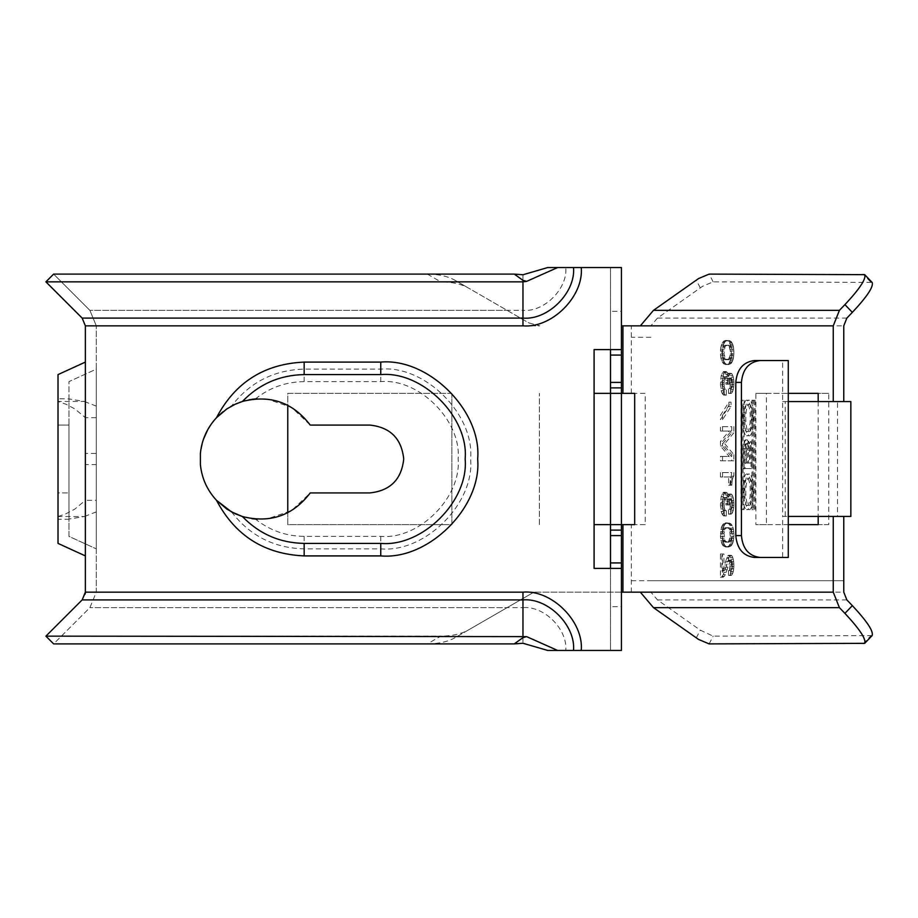 <?xml version="1.0" encoding="UTF-8"?>
<svg xmlns="http://www.w3.org/2000/svg" width="918" height="918" viewBox="0 0 918 918"><rect width="100%" height="100%" fill="white"/><g stroke="black" fill="none" stroke-linecap="round" stroke-linejoin="round"><path stroke-width="0.69" stroke-dasharray="4.59 3.44" d="M85.202 594.003L82.161 599.902L45.9 636.151L53.634 643.897L89.895 607.636L96.298 592.156L96.298 325.844L96.298 592.156L522.973 592.156C551.821 589.551 583.882 621.612 581.266 650.46L610.504 650.46L610.504 311.305L621.44 311.305L621.44 267.54L610.504 267.54L610.504 349.597L594.084 349.597L594.084 568.403L610.504 568.403L610.504 650.46L621.44 650.46L621.44 606.695L610.504 606.695M581.266 267.54C583.882 296.388 551.821 328.449 522.973 325.844L522.973 310.364C544.167 312.281 567.714 288.734 565.798 267.54L610.504 267.54L610.504 311.305M231.52 511.9C249.891 535.756 274.115 548.08 304.168 548.872L380.752 548.872C425.218 552.9 474.652 503.466 470.624 459C474.652 414.534 425.218 365.1 380.752 369.128L304.168 369.128C274.115 369.92 249.891 382.244 231.52 406.1M230.728 406.525L226.872 408.912M225.621 409.772L222.902 411.815M200.388 464.588L200.388 453.412L203.406 439.378M211.438 423.841L216.51 417.679M255.399 398.928C269.685 387.591 285.934 381.819 304.168 381.624L380.752 381.624C419.033 378.17 461.582 420.719 458.128 459C461.582 497.281 419.033 539.83 380.752 536.376L304.168 536.376C285.934 536.181 269.685 530.409 255.399 519.072M254.55 518.991L253.643 518.899M251.888 518.67L244.509 517.144M257.304 398.802L267.264 399.112L291.591 407.408L310.25 425.08L369.816 425.08C390.265 427.237 401.568 438.552 403.725 459C401.568 479.448 390.265 490.763 369.816 492.92L310.25 492.92L291.591 510.592L267.264 518.888L257.499 519.209M645.251 524.637L634.682 524.637L645.251 524.637L645.251 393.363L634.682 393.363L645.251 393.363M594.084 393.363L622.943 393.363M621.44 393.363L610.504 393.363M594.084 524.637L622.943 524.637M621.44 524.637L610.504 524.637M621.44 592.156L533.92 592.156L631.343 592.156L631.343 524.637M872.1 635.612L713.148 636.151L700.273 630.161L657.472 599.902L650.908 592.156L631.343 592.156M650.908 592.156L843.768 592.156M631.343 393.363L631.343 325.844L843.768 325.844M631.343 325.844L621.44 325.844M539.382 524.637L539.382 393.363L539.382 524.637M287.759 512.714L287.759 524.637L451.863 524.637L451.863 393.363L287.759 393.363L287.759 405.286M650.908 337.285L631.343 337.285M82.161 599.902L520.517 599.902L533.92 592.156L85.363 592.156L85.363 325.844L539.784 325.844L528.837 322.906L454.708 280.105C447.651 276.226 438.529 274.23 427.352 274.103L53.634 274.103L45.9 281.849L440.755 281.849C451.931 281.964 461.043 283.96 468.1 287.839L528.837 322.906L539.784 325.844L96.298 325.844L89.895 310.364L53.634 274.103L89.895 310.364L507.115 310.364M451.863 393.363L451.863 524.637L287.759 524.637L287.759 393.363L451.863 393.363M828.747 524.637L766.438 524.637L766.438 393.363L828.747 393.363L828.747 524.637L818.19 524.637M818.19 401.568L818.19 516.432M828.747 393.363L818.19 393.363M766.438 524.637L755.87 524.637L755.87 393.363L788.275 393.363M788.275 524.637L755.87 524.637M766.438 393.363L755.87 393.363M45.9 636.151L440.755 636.151L427.352 643.897L53.634 643.897L89.895 607.636L96.298 592.156L533.92 592.156L507.115 607.636L89.895 607.636L522.973 607.636L522.973 643.254M520.517 599.902L468.1 630.161C461.043 634.04 451.931 636.036 440.755 636.151M427.352 643.897C438.529 643.77 447.651 641.774 454.708 637.895L507.115 607.636M45.9 281.849L82.161 318.098L520.517 318.098M846.844 318.098L657.472 318.098L702.557 286.301L713.148 281.849L872.1 282.388M748.698 435.683L746.586 435.683C752.301 438.356 753.07 401.499 747.355 400.259L749.467 400.259C743.752 397.586 742.983 434.455 748.698 435.683C754.412 438.356 755.181 401.499 749.467 400.259M747.114 443.819L748.744 441.225L751.039 450.107L751.039 468.57L742.891 468.57L742.891 448.741L745.198 439.86L747.114 443.819L749.226 443.819L750.855 441.225L748.744 441.225M748.744 445.322L747.504 450.107L747.504 463.097L749.983 463.097L749.983 450.107L748.744 445.322L750.855 445.322L752.094 450.107L752.094 463.097L749.616 463.097L749.616 450.107L750.855 445.322M749.226 443.819L747.309 439.86L745.014 448.741L745.014 468.57L742.891 468.57M747.309 439.86L745.198 439.86M747.309 443.956L745.198 443.956L743.959 448.741L743.959 463.097L748.549 463.097L746.07 463.097L746.07 448.741L747.309 443.956L748.549 448.741L748.549 463.097M746.437 463.097L746.437 448.741L745.198 443.956M749.375 404.345C753.724 405.377 753.15 433.548 748.79 431.598C744.441 430.576 745.014 402.394 749.375 404.345L747.263 404.345C742.903 402.394 742.329 430.576 746.678 431.598L748.79 431.598M746.678 431.598C751.039 433.548 751.612 405.377 747.263 404.345M748.698 509.536L746.586 509.536C752.301 512.198 753.07 475.34 747.355 474.113L749.467 474.113C743.752 471.439 742.983 508.297 748.698 509.536C754.412 512.198 755.181 475.34 749.467 474.113M749.375 478.198C753.724 479.219 753.15 507.402 748.79 505.439C744.441 504.418 745.014 476.247 749.375 478.198L747.263 478.198C742.903 476.247 742.329 504.418 746.678 505.439L748.79 505.439M746.678 505.439C751.039 507.402 751.612 479.219 747.263 478.198M742.008 509.593L740.952 509.593L743.064 509.593L743.064 400.191L740.952 400.191L742.008 400.191L742.008 509.593L744.131 509.593L743.064 509.593M740.952 509.593L740.952 400.191M728.915 402.164L728.915 406.536L720.412 419.664L720.412 415.292L728.915 402.164L731.026 402.164L731.026 406.536L722.523 419.664L720.412 419.664M728.915 406.536L731.026 406.536M722.523 419.664L722.523 415.292L720.412 415.292M722.523 415.292L731.026 402.164M728.628 476.958L720.412 476.958L720.412 472.575L731.738 472.575L729.764 485.266L728.628 485.266L728.628 476.958L730.739 476.958L720.412 476.958M729.902 482.202L732.013 482.202L731.875 484.394L729.764 484.394M731.875 484.394L731.875 485.266L729.764 485.266M731.875 485.266L728.628 485.266M730.739 485.266L730.739 476.958M722.523 476.958L722.523 472.575L720.412 472.575M722.523 472.575L731.738 472.575M733.861 472.575L733.861 476.075L731.738 476.075M733.861 476.075L731.313 476.522M730.751 477.83L732.862 477.83L732.438 479.139L730.326 479.139M732.438 479.139L732.162 480.894L730.039 480.894M732.162 480.894L732.013 482.202M733.436 476.522L732.862 477.83M747.355 400.259C741.641 397.586 740.872 434.455 746.586 435.683M729.477 570.17L730.189 562.723L729.477 560.542L728.49 560.106L723.246 574.542L722.248 576.297L720.412 577.17L720.412 553.979L721.823 553.979L721.823 571.042L723.671 567.978L726.93 557.478L728.49 555.287L729.764 555.723L730.613 557.478L731.6 561.85L731.176 571.478L729.764 574.978L728.49 575.414L728.49 570.606L731.589 570.17L732.013 569.298L729.902 569.298M732.013 569.298L732.3 567.978L730.189 567.978M732.3 567.978L732.438 566.234L730.326 566.234M732.438 566.234L732.438 564.478L730.326 564.478M732.438 564.478L732.3 562.723L730.189 562.723M732.3 562.723L732.013 561.414L729.902 561.414M732.013 561.414L731.589 560.542L729.477 560.542M731.589 560.542L729.053 560.106M731.164 560.106L728.49 560.106M743.064 400.191L742.008 400.191M730.602 560.106L725.358 574.542L724.371 576.297L722.523 577.17L722.523 553.979L723.946 553.979L723.946 571.042L725.782 567.978L729.041 557.478L729.89 555.723L731.164 555.287L729.053 555.287M731.164 555.287L731.875 555.723L729.764 555.723M731.875 555.723L732.725 557.478L730.613 557.478M732.725 557.478L733.287 559.223L731.176 559.223M733.287 559.223L733.712 561.85L731.6 561.85M733.712 561.85L733.861 564.042L731.738 564.042M733.861 564.042L733.861 566.67L731.738 566.67M733.861 566.67L733.712 568.85L731.6 568.85M733.712 568.85L733.287 571.478L731.176 571.478M733.287 571.478L732.725 573.234L730.613 573.234M732.725 573.234L731.875 574.978L729.764 574.978M731.875 574.978L729.053 575.414M731.164 575.414L728.49 575.414M730.602 575.414L730.602 570.606L728.49 570.606M730.602 570.606L729.053 570.606M729.19 431.047L720.412 431.047L720.412 426.663L731.738 426.663L731.738 432.791L722.684 443.738L731.738 454.674L731.738 460.802L720.412 460.802L720.412 456.43L729.19 456.43L720.412 445.918L720.412 441.547L729.19 431.047L731.302 431.047L720.412 431.047M720.412 445.918L722.523 445.918L722.523 441.547L720.412 441.547M722.523 431.047L722.523 426.663L720.412 426.663M722.523 426.663L731.738 426.663M733.861 426.663L733.861 432.791L731.738 432.791M733.861 432.791L724.795 443.738L722.684 443.738M724.795 443.738L733.861 454.674L731.738 454.674M733.861 454.674L733.861 460.802L731.738 460.802M733.861 460.802L720.412 460.802M722.523 460.802L722.523 456.43L720.412 456.43M722.523 456.43L729.19 456.43M731.302 456.43L722.523 445.918M722.523 441.547L731.302 431.047M727.217 382.473L727.217 384.217L725.931 384.217L725.794 380.281L724.233 376.782L723.109 377.218L722.11 380.281L722.11 386.409L723.109 389.473L724.233 389.909L724.233 395.165L721.823 392.973L720.412 384.653L721.123 375.91L723.533 371.526L725.231 372.398L726.643 376.346L727.779 373.718L729.053 373.282L731.176 377.218L731.6 386.845L729.764 392.973L728.49 393.409L728.49 388.601L729.477 388.153L730.189 385.973L729.902 379.409L729.053 378.09L728.066 378.526L727.217 382.473L729.328 382.473L729.328 384.217L727.217 384.217M726.345 389.909L726.345 395.165L724.233 395.165M726.345 395.165L723.533 395.165M725.645 395.165L724.646 394.281L722.535 394.281M724.646 394.281L723.946 392.973L721.823 392.973M723.946 392.973L723.235 390.781L721.123 390.781M723.235 390.781L722.81 388.153L720.699 388.153M722.81 388.153L722.523 384.653L720.412 384.653M722.523 384.653L722.523 382.026L720.412 382.026M722.523 382.026L722.81 378.526L720.699 378.526M722.81 378.526L723.235 375.91L721.123 375.91M723.235 375.91L723.946 373.718L721.823 373.718M723.946 373.718L724.646 372.398L722.535 372.398M724.646 372.398L725.645 371.526L723.533 371.526M724.233 371.526L727.343 372.398L725.231 372.398M727.343 372.398L728.192 374.154L726.081 374.154M728.192 374.154L728.754 376.346L726.643 376.346M728.754 376.346L729.041 375.462L726.93 375.462M729.041 375.462L729.89 373.718L727.779 373.718M729.89 373.718L730.602 373.282L728.49 373.282M730.602 373.282L729.053 373.282M731.164 373.282L731.875 373.718L729.764 373.718M731.875 373.718L732.725 375.462L730.613 375.462M732.725 375.462L733.287 377.218L731.176 377.218M733.287 377.218L733.712 379.845L731.6 379.845M733.712 379.845L733.861 382.026L731.738 382.026M733.861 382.026L733.861 384.653L731.738 384.653M733.861 384.653L733.712 386.845L731.6 386.845M733.712 386.845L733.287 389.473L731.176 389.473M733.287 389.473L732.725 391.217L730.613 391.217M732.725 391.217L731.875 392.973L729.764 392.973M731.875 392.973L729.053 393.409M731.164 393.409L728.49 393.409M730.602 393.409L730.602 388.601L728.49 388.601M730.602 388.601L729.053 388.601M731.164 388.601L729.477 388.153M731.589 388.153L732.013 387.281L729.902 387.281M732.013 387.281L732.3 385.973L730.189 385.973M732.3 385.973L732.438 384.217L730.326 384.217M732.438 384.217L732.438 382.473L730.326 382.473M732.438 382.473L732.3 380.718L730.189 380.718M732.3 380.718L732.013 379.409L729.902 379.409M732.013 379.409L731.589 378.526L729.477 378.526M731.589 378.526L729.053 378.09M731.164 378.09L728.49 378.09M730.602 378.09L728.066 378.526M730.177 378.526L729.753 379.409L727.641 379.409M729.753 379.409L729.466 380.718L727.354 380.718M729.466 380.718L729.328 382.473M729.328 384.217L725.931 384.217M728.054 384.217L728.054 382.473L725.931 382.473M728.054 382.473L727.905 380.281L725.794 380.281M727.905 380.281L727.481 378.526L725.369 378.526M727.481 378.526L726.918 377.218L724.807 377.218M726.918 377.218L724.233 376.782M726.345 376.782L723.671 376.782M725.782 376.782L723.109 377.218M725.22 377.218L724.646 378.526L722.535 378.526M724.646 378.526L724.222 380.281L722.11 380.281M724.222 380.281L724.084 382.473L721.973 382.473M724.084 382.473L724.084 384.217L721.973 384.217M724.084 384.217L724.222 386.409L722.11 386.409M724.222 386.409L724.646 388.153L722.535 388.153M724.646 388.153L725.22 389.473L723.109 389.473M725.645 371.526L726.345 371.526M728.49 359.271L730.039 355.771L730.326 350.963L729.19 346.579L726.93 345.271L723.671 345.707L722.535 347.463L721.823 350.963L722.535 357.527L723.671 359.271L725.231 359.718L730.602 359.271L725.782 359.271L723.946 354.027L725.071 346.579L725.782 345.707L729.041 345.271L731.302 346.579L732.438 350.963L732.162 355.771L730.602 359.271M722.959 358.399L725.071 358.399M725.782 359.271L723.671 359.271M727.343 359.718L725.231 359.718M729.041 359.718L726.93 359.718M731.302 358.399L729.19 358.399M729.615 357.527L731.738 357.527M730.039 355.771L732.162 355.771M730.326 354.027L732.438 354.027M732.438 350.963L730.326 350.963M732.162 349.207L730.039 349.207M731.738 347.463L729.615 347.463M731.302 346.579L729.19 346.579M730.602 345.707L728.49 345.707M729.041 345.271L726.93 345.271M725.231 345.271L727.343 345.271M725.782 345.707L723.671 345.707M725.071 346.579L722.959 346.579M724.646 347.463L722.535 347.463M724.222 349.207L722.11 349.207M723.946 350.963L721.823 350.963M721.823 354.027L723.946 354.027M724.222 355.771L722.11 355.771M724.646 357.527L722.535 357.527M720.55 349.207L721.548 344.399L723.384 341.335L725.507 340.463L728.766 341.335L731.313 347.027L731.313 357.963L728.766 363.654L726.643 364.526L723.384 363.654L721.123 359.271L720.412 354.027L720.55 349.207L722.673 349.207L722.948 347.027L720.837 347.027M731.038 345.707L733.149 345.707L733.436 347.027L731.313 347.027M733.436 347.027L733.712 349.207L731.6 349.207M733.712 349.207L733.861 350.963L731.738 350.963M733.861 350.963L733.861 354.027L731.738 354.027M733.861 354.027L733.712 355.771L731.6 355.771M733.712 355.771L733.436 357.963L731.313 357.963M733.436 357.963L733.149 359.271L731.038 359.271M733.149 359.271L732.725 360.59L730.613 360.59M732.725 360.59L732.162 361.899L730.039 361.899M732.162 361.899L731.589 362.771L729.477 362.771M731.589 362.771L730.877 363.654L728.766 363.654M730.877 363.654L727.917 364.09M730.028 364.09L726.643 364.526M728.754 364.526L725.507 364.526M727.63 364.526L724.233 364.09M723.384 363.654L725.495 363.654L724.795 362.771L722.684 362.771M724.795 362.771L724.222 361.899L722.11 361.899M724.222 361.899L723.659 360.59L721.548 360.59M723.659 360.59L723.235 359.271L721.123 359.271M723.235 359.271L722.948 357.963L720.837 357.963M722.948 357.963L722.673 355.771L720.55 355.771M722.673 355.771L722.523 354.027L720.412 354.027M722.523 354.027L722.523 350.963L720.412 350.963M722.523 350.963L722.673 349.207M722.948 347.027L723.235 345.707L721.123 345.707M723.235 345.707L723.659 344.399L721.548 344.399M723.659 344.399L724.222 343.08L722.11 343.08M724.222 343.08L724.795 342.207L722.684 342.207M724.795 342.207L725.495 341.335L723.384 341.335M725.495 341.335L726.345 340.899L724.233 340.899M726.345 340.899L727.63 340.463L725.507 340.463M727.63 340.463L726.643 340.463M728.754 340.463L730.028 340.899L727.917 340.899M730.028 340.899L730.877 341.335L728.766 341.335M730.877 341.335L731.589 342.207L729.477 342.207M731.589 342.207L732.162 343.08L730.039 343.08M732.162 343.08L732.725 344.399L730.613 344.399M732.725 344.399L733.149 345.707M726.345 364.09L725.495 363.654M730.326 536.468L729.615 529.904L728.49 528.16L726.93 527.724L723.671 528.16L722.535 529.904L721.823 536.468L722.959 540.851L725.231 542.159L728.49 541.723L730.326 536.468L732.438 536.468L732.162 538.223L730.602 541.723L727.343 542.159L725.071 540.851L723.946 533.404L725.782 528.16L729.041 527.724L731.302 529.032L732.438 536.468M729.615 539.968L731.738 539.968M732.162 538.223L730.039 538.223M732.438 533.404L730.326 533.404M732.162 531.66L730.039 531.66M725.231 527.724L727.343 527.724M725.782 528.16L723.671 528.16M722.959 529.032L725.071 529.032M724.646 529.904L722.535 529.904M724.222 531.66L722.11 531.66M721.823 533.404L723.946 533.404M720.412 536.468L721.548 526.84L723.384 523.776L725.507 522.904L728.766 523.776L730.039 525.532L731.738 533.404L730.613 543.031L728.766 546.095L726.643 546.979L723.384 546.095L722.11 544.351L720.412 536.468L722.523 536.468L722.523 533.404L720.412 533.404M722.523 533.404L722.673 531.66L720.55 531.66M722.673 531.66L722.948 529.468L720.837 529.468M722.948 529.468L723.235 528.16L721.123 528.16M723.235 528.16L723.659 526.84L721.548 526.84M723.659 526.84L724.222 525.532L722.11 525.532M724.222 525.532L724.795 524.66L722.684 524.66M723.384 523.776L725.495 523.776L726.345 523.34L724.233 523.34M726.345 523.34L727.63 522.904L725.507 522.904M727.63 522.904L726.643 522.904M728.754 522.904L730.877 523.776L732.162 525.532L732.725 526.84L730.613 526.84M732.725 526.84L733.149 528.16L731.038 528.16M733.149 528.16L733.436 529.468L731.313 529.468M733.436 529.468L733.712 531.66L731.6 531.66M733.712 531.66L733.861 533.404L731.738 533.404M733.861 533.404L733.861 536.468L731.738 536.468M733.861 536.468L733.712 538.223L731.6 538.223M733.712 538.223L733.436 540.415L731.313 540.415M733.436 540.415L733.149 541.723L731.038 541.723M733.149 541.723L732.725 543.031L730.613 543.031M732.725 543.031L732.162 544.351L730.039 544.351M732.162 544.351L731.589 545.223L729.477 545.223M724.795 524.66L725.495 523.776M751.922 400.191L752.99 400.191L752.99 509.593L751.922 509.593L751.922 400.191L755.101 400.191L752.99 400.191M752.99 509.593L751.922 509.593M754.045 509.593L754.045 400.191M755.101 400.191L755.101 509.593M747.355 474.113C741.641 471.439 740.872 508.297 746.586 509.536M749.616 463.097L747.504 463.097M749.983 463.097L752.094 463.097M746.07 463.097L743.959 463.097M751.039 468.57L745.014 468.57M753.15 468.57L753.15 450.107L750.855 441.225M727.217 503.213L727.217 504.957L725.931 504.957L725.794 501.021L724.233 497.522L723.109 497.958L722.11 501.021L722.11 507.149L723.109 510.213L724.233 510.649L724.233 515.905L721.823 513.713L720.412 505.405L721.123 496.649L723.533 492.277L725.231 493.15L726.643 497.086L727.779 494.458L729.053 494.022L731.176 497.958L731.6 507.585L729.764 513.713L728.49 514.149L728.49 509.341L729.477 508.905L730.189 506.713L729.902 500.149L729.053 498.841L728.066 499.277L727.217 503.213L729.328 503.213L729.328 504.957L727.217 504.957M730.326 503.213L732.438 503.213L732.3 501.457L730.189 501.457M732.3 501.457L732.013 500.149L729.902 500.149M732.013 500.149L731.589 499.277L729.477 499.277M731.589 499.277L729.053 498.841M731.164 498.841L728.49 498.841M730.602 498.841L728.066 499.277M730.177 499.277L729.753 500.149L727.641 500.149M729.753 500.149L729.466 501.457L727.354 501.457M729.466 501.457L729.328 503.213M729.328 504.957L725.931 504.957M728.054 504.957L728.054 503.213L725.931 503.213M728.054 503.213L727.905 501.021L725.794 501.021M727.905 501.021L727.481 499.277L725.369 499.277M727.481 499.277L726.918 497.958L724.807 497.958M726.918 497.958L724.233 497.522M726.345 497.522L723.671 497.522M725.782 497.522L723.109 497.958M725.22 497.958L724.646 499.277L722.535 499.277M724.646 499.277L724.222 501.021L722.11 501.021M724.222 501.021L724.084 503.213L721.973 503.213M724.084 503.213L724.084 504.957L721.973 504.957M724.084 504.957L724.222 507.149L722.11 507.149M724.222 507.149L724.646 508.905L722.535 508.905M724.646 508.905L725.22 510.213L723.109 510.213M725.22 510.213L723.671 510.649M725.782 510.649L724.233 510.649M726.345 510.649L726.345 515.905L724.233 515.905M726.345 515.905L723.533 515.905M725.645 515.905L722.535 515.032M724.646 515.032L723.946 513.713L721.823 513.713M723.946 513.713L723.235 511.533L721.123 511.533M723.235 511.533L722.81 508.905L720.699 508.905M722.81 508.905L722.523 505.405L720.412 505.405M722.523 505.405L722.523 502.777L720.412 502.777M722.523 502.777L722.81 499.277L720.699 499.277M722.81 499.277L723.235 496.649L721.123 496.649M723.235 496.649L723.946 494.458L721.823 494.458M723.946 494.458L724.646 493.15L722.535 493.15M724.646 493.15L725.645 492.277L723.533 492.277M725.645 492.277L724.233 492.277M726.345 492.277L727.343 493.15L725.231 493.15M727.343 493.15L728.192 494.894L726.081 494.894M728.192 494.894L728.754 497.086L726.643 497.086M728.754 497.086L729.041 496.213L726.93 496.213M729.041 496.213L729.89 494.458L727.779 494.458M729.89 494.458L730.602 494.022L728.49 494.022M730.602 494.022L729.053 494.022M731.164 494.022L731.875 494.458L729.764 494.458M731.875 494.458L732.725 496.213L730.613 496.213M732.725 496.213L733.287 497.958L731.176 497.958M733.287 497.958L733.712 500.585L731.6 500.585M733.712 500.585L733.861 502.777L731.738 502.777M733.861 502.777L733.861 505.405L731.738 505.405M733.861 505.405L733.712 507.585L731.6 507.585M733.712 507.585L733.287 510.213L731.176 510.213M733.287 510.213L732.725 511.969L730.613 511.969M732.725 511.969L731.875 513.713L729.764 513.713M731.875 513.713L729.053 514.149M731.164 514.149L728.49 514.149M730.602 514.149L730.602 509.341L728.49 509.341M729.053 509.341L731.164 509.341L729.477 508.905M731.589 508.905L732.013 508.021L729.902 508.021M732.013 508.021L732.3 506.713L730.189 506.713M732.3 506.713L732.438 504.957L730.326 504.957M732.438 504.957L732.438 503.213M454.708 280.105L468.1 287.839M468.1 630.161L454.708 637.895M744.131 400.191L744.131 509.593M657.472 318.098L650.908 325.844M788.275 360.533L782.629 360.533L782.629 516.432L788.275 516.432L782.629 516.432L782.629 557.467L754.527 557.467M782.629 557.467L788.275 557.467M754.527 360.533L782.629 360.533M610.504 530.111L621.44 530.111M621.44 568.403L610.504 568.403M782.629 401.568L837.503 401.568L837.503 516.432L850.848 516.432L785.246 516.432L785.246 401.568L788.275 401.568L782.629 401.568M833.257 401.568L850.848 401.568L833.257 401.568M621.44 349.597L610.504 349.597M621.44 387.889L610.504 387.889M621.44 311.305L621.44 606.695M522.973 325.844L96.298 325.844L89.895 310.364L522.973 310.364L522.973 274.746M547.725 650.46L581.266 650.46M565.798 267.54L547.725 267.54M843.768 580.715L650.908 580.715L843.768 580.715M730.177 560.542L728.066 560.542M729.753 561.414L727.641 561.414M727.905 567.106L725.794 567.106M727.205 569.734L725.082 569.734M726.207 572.35L724.095 572.35M725.358 574.542L723.246 574.542M724.371 576.297L722.248 576.297M723.373 577.17L721.261 577.17M722.523 577.17L720.412 577.17M722.523 553.979L720.412 553.979M723.946 553.979L721.823 553.979M723.946 571.042L721.823 571.042M724.795 570.17L722.684 570.17M725.782 567.978L723.671 567.978M726.918 564.914L724.807 564.914M727.767 561.85L725.656 561.85M728.754 558.351L726.643 558.351M729.041 557.478L726.93 557.478M729.89 555.723L727.779 555.723M730.602 555.287L728.49 555.287M722.959 540.851L725.071 540.851M725.782 541.723L723.671 541.723M727.343 542.159L725.231 542.159M726.93 542.159L729.041 542.159M728.49 541.723L730.602 541.723M731.302 540.851L729.19 540.851M731.738 529.904L729.615 529.904M731.302 529.032L729.19 529.032M730.602 528.16L728.49 528.16M729.041 527.724L726.93 527.724M723.946 536.468L721.823 536.468M722.11 538.223L724.222 538.223M724.646 539.968L722.535 539.968M724.233 546.531L726.345 546.531L725.495 546.095L723.384 546.095M725.495 546.095L724.795 545.223L722.684 545.223M724.795 545.223L724.222 544.351L722.11 544.351M724.222 544.351L723.659 543.031L721.548 543.031M723.659 543.031L723.235 541.723L721.123 541.723M723.235 541.723L722.948 540.415L720.837 540.415M722.948 540.415L722.673 538.223L720.55 538.223M722.673 538.223L722.523 536.468M730.028 523.34L727.917 523.34M730.877 523.776L728.766 523.776M731.589 524.66L729.477 524.66M732.162 525.532L730.039 525.532M731.589 545.223L730.877 546.095L728.766 546.095M730.877 546.095L727.917 546.531M730.028 546.531L726.643 546.979M728.754 546.979L725.507 546.979M727.63 546.979L726.345 546.531M58.018 401.464L58.018 492.92L68.953 492.92L58.018 492.92L58.018 516.536L84.33 516.536L68.953 519.072L68.953 536.376L96.298 548.872L96.298 369.128L68.953 381.624L68.953 398.928L58.018 398.722L58.018 401.464L84.33 401.464L68.953 398.928L68.953 425.08L58.018 425.08L68.953 425.08L68.953 519.278L58.018 519.278L58.018 516.536L58.018 543.399L85.363 555.906L85.363 500.321L96.298 500.321L96.298 548.872L68.953 536.376L68.953 381.624L96.298 369.128L96.298 417.679L85.363 417.679L85.363 362.094L58.018 374.601L58.018 401.464L66.107 404.276L74.886 408.923L85.363 417.679L85.363 464.588L96.298 464.588L96.298 453.412L85.363 453.412M85.363 555.906L85.363 362.094M58.018 516.536L66.107 513.724L74.886 509.077L85.363 500.321L85.363 464.588M96.298 406.1L84.33 401.464M96.298 417.679L96.298 453.412M96.298 511.9L84.33 516.536M96.298 500.321L96.298 464.588M254.493 399.009L253.781 399.089M251.739 399.341L250.407 399.548M249.019 399.8L245.083 400.696M232.357 405.641L233.849 404.884M234.985 404.345L235.777 403.977M237.326 403.312L239.782 402.359M240.941 401.946L242.409 401.464M304.168 548.872L304.168 536.376M522.973 592.156L522.973 607.636C544.167 605.719 567.714 629.266 565.798 650.46M380.752 536.376L380.752 548.872M427.352 274.103L440.755 281.849M870.505 281.849L863.081 274.103M749.983 450.107L752.094 450.107M713.148 281.849L709.144 274.103M742.891 448.741L745.014 448.741M746.437 448.741L748.549 448.741M863.081 643.897L870.505 636.151M749.616 450.107L747.504 450.107M746.07 448.741L743.959 448.741M753.15 450.107L751.039 450.107M700.273 287.839L696.269 280.105M696.269 637.895L700.273 630.161M631.343 580.715L650.908 580.715M709.144 643.897L713.148 636.151M657.472 599.902L846.844 599.902M380.752 369.128L380.752 381.624M304.168 381.624L304.168 369.128"/><path stroke-width="1.38" d="M200.388 464.588C201.776 478.278 207.158 490.189 216.51 500.321C235.1 535.619 264.315 554.139 304.168 555.906L380.752 555.906C428.695 560.232 481.984 506.943 477.658 459C481.984 411.057 428.695 357.768 380.752 362.094L304.168 362.094C264.315 363.861 235.1 382.381 216.51 417.679C207.158 427.811 201.776 439.722 200.388 453.412L200.388 464.588C201.776 478.278 207.158 490.189 216.51 500.321L231.52 511.9L242.409 516.536C270.225 523.501 292.842 515.629 310.25 492.92L369.816 492.92C390.265 490.763 401.568 479.448 403.725 459C401.568 438.552 390.265 427.237 369.816 425.08L310.25 425.08C292.842 402.371 270.225 394.499 242.409 401.464L235.123 404.276L226.861 408.923L216.51 417.679L222.902 411.815M232.357 405.641L230.728 406.525M226.872 408.912L225.621 409.772M203.406 439.378L207.881 429.417L211.438 423.841M257.499 519.209L254.55 518.991M253.643 518.899L251.888 518.67M244.509 517.144L242.409 516.536C259.289 534.001 279.875 542.963 304.168 543.399L380.752 543.399L380.752 555.906M522.973 325.844L85.363 325.844L82.161 318.098L85.363 325.844L85.363 592.156L522.973 592.156C551.821 589.551 583.882 621.612 581.266 650.46L621.44 650.46L621.44 568.403L594.084 568.403L594.084 349.597L621.44 349.597L621.44 267.54L581.266 267.54C583.882 296.388 551.821 328.449 522.973 325.844L522.973 318.098C547.989 320.359 575.793 292.555 573.532 267.54L581.266 267.54M85.202 594.003L85.363 592.156L82.161 599.902L45.9 636.151L53.634 643.897L514.309 643.897L522.973 643.254L547.725 650.46L557.639 650.46L526.611 636.622L522.973 637.643L514.309 643.897M45.9 636.151L526.611 636.622M304.168 362.094L304.168 374.601L380.752 374.601C422.509 370.826 468.926 417.242 465.151 459C468.926 500.758 422.509 547.174 380.752 543.399M304.168 374.601C279.875 375.037 259.289 383.999 242.409 401.464L245.083 400.696M242.409 516.536L235.123 513.724L226.861 509.077L216.51 500.321M257.304 398.802L254.493 399.009M640.339 592.156L653.467 607.636L839.408 607.636L833.257 592.156L622.943 592.156L622.943 524.637L634.682 524.637L634.682 393.363L631.343 393.363M634.682 393.363L621.44 393.363L621.44 530.111L610.504 530.111L610.504 524.637L594.084 524.637M622.943 524.637L610.504 524.637L610.504 393.363L594.084 393.363M631.343 524.637L634.682 524.637M622.943 592.156L621.44 592.156M621.44 325.844L640.339 325.844L653.467 310.364L839.408 310.364L833.257 325.844L833.257 401.568M622.943 393.363L622.943 325.844M287.759 405.286L287.759 512.714M839.408 310.364L844.916 304.638C859.741 288.768 866.317 278.774 864.664 274.654L872.1 282.388C873.856 286.427 867.28 296.422 852.352 312.372L846.844 318.098L843.768 325.844L843.768 401.568M788.275 393.363L818.19 393.363L818.19 401.568M818.19 516.432L818.19 524.637L788.275 524.637M864.664 274.654L709.144 274.103L698.552 278.567L653.467 310.364M872.1 635.612L864.664 643.346C866.317 639.226 859.741 629.232 844.916 613.362L852.352 605.628C867.177 621.497 873.752 631.492 872.1 635.612M653.467 607.636L698.552 639.433L709.144 643.897L864.664 643.346M760.173 557.467L788.275 557.467L788.275 360.533L754.527 360.533C743.224 361.933 736.982 369.22 735.788 382.416L735.788 535.584L741.434 535.584C742.628 548.78 748.87 556.067 760.173 557.467L754.527 557.467C743.224 556.067 736.982 548.78 735.788 535.584M760.173 360.533C748.87 361.933 742.628 369.22 741.434 382.416L741.434 535.584M610.504 568.403L610.504 535.584L621.44 535.584L621.44 568.403M610.504 530.111L610.504 535.584M621.44 530.111L621.44 535.584M788.275 401.568L850.848 401.568L850.848 516.432L788.275 516.432M839.408 607.636L844.916 613.362M852.352 605.628L846.844 599.902L843.768 592.156L843.768 516.432M833.257 516.432L833.257 592.156M610.504 387.889L621.44 387.889L621.44 393.363L610.504 393.363L610.504 349.597M621.44 349.597L621.44 387.889M45.9 281.849L82.161 318.098L522.973 318.098L522.973 280.357L526.611 281.378L522.973 281.849L45.9 281.849L53.634 274.103L514.309 274.103L522.973 274.746L547.725 267.54L573.532 267.54M522.973 280.357L514.309 274.103M581.266 650.46L557.639 650.46M557.639 267.54L526.611 281.378M85.363 555.906L58.018 543.399L58.018 374.601L85.363 362.094M253.781 399.089L251.739 399.341M250.407 399.548L249.019 399.8M233.849 404.884L234.985 404.345M235.777 403.977L237.326 403.312M239.782 402.359L240.941 401.946M522.973 637.643L522.973 599.902L82.161 599.902M522.973 592.156L522.973 599.902C547.989 597.641 575.793 625.445 573.532 650.46M304.168 543.399L304.168 555.906M852.352 312.372L844.916 304.638M833.257 325.844L640.339 325.844M741.434 382.416L735.788 382.416M621.44 562.929L610.504 562.929M610.504 355.071L621.44 355.071M621.44 382.416L610.504 382.416M380.752 374.601L380.752 362.094"/></g></svg>
